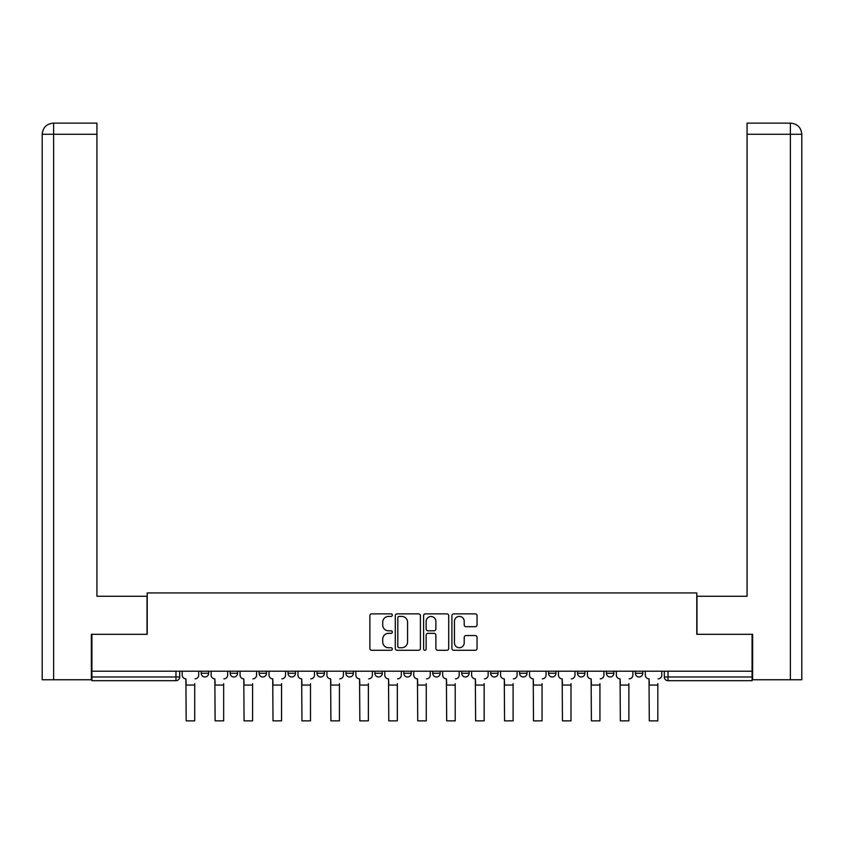 <?xml version="1.0" encoding="UTF-8"?>
<svg xmlns="http://www.w3.org/2000/svg" width="844" height="844" viewBox="0 0 844 844"><rect width="100%" height="100%" fill="white"/><g stroke="black" fill="none" stroke-linecap="round" stroke-linejoin="round"><path stroke-width="1.27" d="M392.312 615.139A1.277 1.277 0 0 0 391.036 613.862L371.687 613.862A1.825 1.825 0 0 0 369.872 615.687L369.872 648.466A1.825 1.825 0 0 0 371.687 650.291L391.036 650.291A1.277 1.277 0 0 0 392.312 649.015A1.277 1.277 0 0 0 391.036 647.738L388.535 647.738A5.824 5.824 0 0 1 382.712 641.915L382.712 639.182A5.824 5.824 0 0 1 388.535 633.348L391.036 633.348A1.277 1.277 0 0 0 392.312 632.082A1.277 1.277 0 0 0 391.036 630.806L388.535 630.806A5.824 5.824 0 0 1 382.712 624.971L382.712 622.239A5.824 5.824 0 0 1 388.535 616.415L391.036 616.415A1.277 1.277 0 0 0 392.312 615.139M519.598 671.223L519.598 673.269L527.015 673.269A3.714 3.714 0 0 1 523.301 676.983A3.714 3.714 0 0 1 519.598 673.269L519.598 671.223M461.71 671.223L461.71 673.269L469.127 673.269A3.714 3.714 0 0 1 465.413 676.983A3.714 3.714 0 0 1 461.71 673.269L461.71 671.223M432.761 671.223L432.761 673.269L440.178 673.269A3.714 3.714 0 0 1 436.475 676.983A3.714 3.714 0 0 1 432.761 673.269L432.761 671.223M403.822 671.223L403.822 673.269L411.239 673.269A3.714 3.714 0 0 1 407.525 676.983A3.714 3.714 0 0 1 403.822 673.269L403.822 671.223M374.873 671.223L374.873 673.269L382.29 673.269A3.714 3.714 0 0 1 378.587 676.983A3.714 3.714 0 0 1 374.873 673.269L374.873 671.223M345.924 671.223L345.924 673.269L353.351 673.269A3.714 3.714 0 0 1 349.638 676.983A3.714 3.714 0 0 1 345.924 673.269L345.924 671.223M316.985 673.269L316.985 671.223L316.985 673.269A3.714 3.714 0 0 0 320.699 676.983A3.714 3.714 0 0 1 316.985 673.269L324.402 673.269A3.714 3.714 0 0 1 320.699 676.983A3.714 3.714 0 0 0 324.402 673.269A3.714 3.714 0 0 1 320.699 676.983M288.036 673.269L288.036 671.223L288.036 673.269A3.714 3.714 0 0 0 291.75 676.983A3.714 3.714 0 0 1 288.036 673.269L295.463 673.269A3.714 3.714 0 0 1 291.75 676.983M259.097 673.269L259.097 671.223L259.097 673.269A3.714 3.714 0 0 0 262.811 676.983A3.714 3.714 0 0 1 259.097 673.269L266.514 673.269A3.714 3.714 0 0 1 262.811 676.983M475.225 626.702A1.825 1.825 0 0 0 477.05 624.887L477.05 615.687A1.825 1.825 0 0 0 475.225 613.862L453.734 613.862A1.825 1.825 0 0 0 451.909 615.687L451.909 648.466A1.825 1.825 0 0 0 453.734 650.291L475.225 650.291A1.825 1.825 0 0 0 477.05 648.466L477.05 637.357A1.825 1.825 0 0 0 475.225 635.543L466.025 635.543A1.825 1.825 0 0 0 464.211 637.357L464.211 642.864A4.874 4.874 0 0 1 459.336 647.738A4.874 4.874 0 0 1 454.462 642.864L454.462 621.289A4.874 4.874 0 0 1 459.336 616.415A4.874 4.874 0 0 1 464.211 621.289L464.211 624.887A1.825 1.825 0 0 0 466.025 626.702L475.225 626.702M53.615 679.758L42.2 679.758L42.2 134.27C42.865 127.518 46.568 123.804 53.32 123.14L96.933 123.14L96.933 134.27L53.615 134.27L53.615 679.758L91.363 679.758L91.363 634.308L147.215 634.308L147.215 592.931L696.785 592.931L696.785 634.308L752.078 634.308L752.078 671.223L91.922 671.223L91.922 676.983L179.688 676.983L179.688 671.223M91.922 634.308L91.922 671.223M420.407 615.687A1.825 1.825 0 0 0 418.582 613.862L397.091 613.862A1.825 1.825 0 0 0 395.277 615.687L395.277 648.466A1.825 1.825 0 0 0 397.091 650.291L418.582 650.291A1.825 1.825 0 0 0 420.407 648.466L420.407 615.687M425.418 613.862L446.909 613.862A1.825 1.825 0 0 1 448.723 615.687L448.723 648.466A1.825 1.825 0 0 1 446.909 650.291L437.709 650.291A1.825 1.825 0 0 1 435.884 648.466L435.884 635.173A1.825 1.825 0 0 0 434.069 633.348L427.961 633.348A1.825 1.825 0 0 0 426.146 635.173L426.146 649.015A1.277 1.277 0 0 1 424.87 650.291A1.277 1.277 0 0 1 423.593 649.015L423.593 615.687A1.825 1.825 0 0 1 425.418 613.862M664.312 671.223L664.312 676.983L752.078 676.983L752.078 680.686L668.026 680.686A3.714 3.714 0 0 1 664.312 676.983M752.078 671.223L752.078 676.983M175.974 671.223L175.974 680.686A3.714 3.714 0 0 0 179.688 676.983A3.714 3.714 0 0 1 175.974 680.686L91.922 680.686L91.922 676.983M642.79 671.223L642.79 673.269A3.714 3.714 0 0 1 639.077 676.983A3.714 3.714 0 0 1 635.374 673.269A3.714 3.714 0 0 0 639.077 676.983M635.374 671.223L635.374 673.269L642.79 673.269M613.852 671.223L613.852 673.269A3.714 3.714 0 0 1 610.138 676.983A3.714 3.714 0 0 1 606.425 673.269L613.852 673.269A3.714 3.714 0 0 1 610.138 676.983A3.714 3.714 0 0 0 613.852 673.269M606.425 671.223L606.425 673.269M584.903 671.223L584.903 673.269A3.714 3.714 0 0 1 581.189 676.983A3.714 3.714 0 0 1 577.486 673.269A3.714 3.714 0 0 0 581.189 676.983M577.486 671.223L577.486 673.269L584.903 673.269M555.964 671.223L555.964 673.269A3.714 3.714 0 0 1 552.25 676.983A3.714 3.714 0 0 1 548.537 673.269L555.964 673.269M548.537 671.223L548.537 673.269M527.015 671.223L527.015 673.269M498.076 671.223L498.076 673.269A3.714 3.714 0 0 1 494.362 676.983A3.714 3.714 0 0 1 490.649 673.269L498.076 673.269M490.649 671.223L490.649 673.269M469.127 671.223L469.127 673.269M440.178 671.223L440.178 673.269M411.239 671.223L411.239 673.269L411.239 671.223M382.29 671.223L382.29 673.269A3.714 3.714 0 0 1 378.587 676.983A3.714 3.714 0 0 0 382.29 673.269M353.351 671.223L353.351 673.269A3.714 3.714 0 0 1 349.638 676.983A3.714 3.714 0 0 0 353.351 673.269L353.351 671.223M324.402 671.223L324.402 673.269M295.463 671.223L295.463 673.269L295.463 671.223M266.514 671.223L266.514 673.269L266.514 671.223M230.148 671.223L230.148 673.269L237.575 673.269L237.575 671.223L237.575 673.269A3.714 3.714 0 0 1 233.862 676.983A3.714 3.714 0 0 1 230.148 673.269A3.714 3.714 0 0 0 233.862 676.983A3.714 3.714 0 0 0 237.575 673.269A3.714 3.714 0 0 1 233.862 676.983M201.21 671.223L201.21 673.269L208.626 673.269L208.626 671.223L208.626 673.269A3.714 3.714 0 0 1 204.923 676.983A3.714 3.714 0 0 1 201.21 673.269A3.714 3.714 0 0 0 204.923 676.983A3.714 3.714 0 0 0 208.626 673.269A3.714 3.714 0 0 1 204.923 676.983M399.096 616.415A1.277 1.277 0 0 0 397.819 617.692L397.819 646.462A1.277 1.277 0 0 0 399.096 647.738L401.744 647.738A5.824 5.824 0 0 0 407.568 641.915L407.568 622.239A5.824 5.824 0 0 0 401.744 616.415L399.096 616.415M435.884 621.374A4.874 4.874 0 0 0 431.01 616.51A4.874 4.874 0 0 0 426.146 621.374L426.146 628.98A1.825 1.825 0 0 0 427.961 630.806L434.069 630.806A1.825 1.825 0 0 0 435.884 628.98L435.884 621.374M182.188 675.126L182.188 671.223L182.188 675.126A3.714 3.714 0 0 0 185.902 678.829L186.176 683.661M185.902 678.829L186.176 720.86L194.711 720.86L194.711 683.661M198.699 675.126L198.699 671.223L198.699 675.126A3.714 3.714 0 0 1 194.996 678.829M194.711 720.86L186.176 720.86M211.137 675.126L211.137 671.223L211.137 675.126A3.714 3.714 0 0 0 214.84 678.829L215.125 683.661M214.84 678.829L215.125 720.86L223.66 720.86L223.66 683.661M227.648 675.126L227.648 671.223L227.648 675.126A3.714 3.714 0 0 1 223.934 678.829M240.076 675.126L240.076 671.223L240.076 675.126A3.714 3.714 0 0 0 243.789 678.829L244.064 683.661M243.789 678.829L244.064 720.86L252.599 720.86L252.599 683.661M256.587 675.126L256.587 671.223L256.587 675.126A3.714 3.714 0 0 1 252.883 678.829M147.025 634.308L147.025 596.265L96.933 596.265L96.933 134.27M53.33 123.14C46.557 123.804 42.854 127.518 42.2 134.27L42.2 568.434L42.2 134.27L53.615 134.27L53.615 123.14L96.933 123.14M696.975 634.308L696.975 596.265L747.067 596.265L747.067 123.14L790.649 123.14L747.067 123.14M801.8 568.434L801.8 134.27L801.8 679.758L752.637 679.758L752.637 634.308L752.078 634.308M790.385 123.14L787.885 123.14L790.385 123.14L790.385 134.27L747.067 134.27M790.385 679.758L790.385 134.27L801.8 134.27C801.135 127.518 797.432 123.804 790.68 123.14M223.66 720.86L215.125 720.86M252.599 720.86L244.064 720.86M269.025 675.126L269.025 671.223L269.025 675.126A3.714 3.714 0 0 0 272.728 678.829L273.013 683.661M272.728 678.829L273.013 720.86L281.548 720.86L281.548 683.661M285.536 675.126L285.536 671.223L285.536 675.126A3.714 3.714 0 0 1 281.822 678.829M297.964 675.126L297.964 671.223L297.964 675.126A3.714 3.714 0 0 0 301.677 678.829L301.952 683.661M301.677 678.829L301.952 720.86L310.486 720.86L310.486 683.661M314.485 675.126L314.485 671.223L314.485 675.126A3.714 3.714 0 0 1 310.771 678.829M326.913 675.126L326.913 671.223L326.913 675.126A3.714 3.714 0 0 0 330.626 678.829L330.901 683.661M330.626 678.829L330.901 720.86L339.436 720.86L339.436 683.661M343.424 675.126L343.424 671.223L343.424 675.126A3.714 3.714 0 0 1 339.71 678.829M281.548 720.86L273.013 720.86M310.486 720.86L301.952 720.86M339.436 720.86L330.901 720.86M355.851 675.126L355.851 671.223L355.851 675.126A3.714 3.714 0 0 0 359.565 678.829L359.839 683.661M359.565 678.829L359.839 720.86L368.374 720.86L368.374 683.661M372.373 675.126L372.373 671.223L372.373 675.126A3.714 3.714 0 0 1 368.659 678.829M368.374 720.86L359.839 720.86M384.801 675.126L384.801 671.223L384.801 675.126A3.714 3.714 0 0 0 388.514 678.829L388.789 683.661M388.514 678.829L388.789 720.86L397.324 720.86L397.324 683.661M401.311 675.126L401.311 671.223L401.311 675.126A3.714 3.714 0 0 1 397.598 678.829M397.324 720.86L388.789 720.86M413.739 675.126L413.739 671.223L413.739 675.126A3.714 3.714 0 0 0 417.453 678.829L417.738 683.661M417.453 678.829L417.738 720.86L426.262 720.86L426.262 683.661M430.261 675.126L430.261 671.223L430.261 675.126A3.714 3.714 0 0 1 426.547 678.829M426.262 720.86L417.738 720.86M442.689 675.126L442.689 671.223L442.689 675.126A3.714 3.714 0 0 0 446.402 678.829L446.676 683.661M446.402 678.829L446.676 720.86L455.211 720.86L455.211 683.661M459.199 675.126L459.199 671.223L459.199 675.126A3.714 3.714 0 0 1 455.486 678.829M455.211 720.86L446.676 720.86M471.627 675.126L471.627 671.223L471.627 675.126A3.714 3.714 0 0 0 475.341 678.829L475.626 683.661M475.341 678.829L475.626 720.86L484.161 720.86L484.161 683.661M488.148 675.126L488.148 671.223L488.148 675.126A3.714 3.714 0 0 1 484.435 678.829M484.161 720.86L475.626 720.86M500.576 675.126L500.576 671.223L500.576 675.126A3.714 3.714 0 0 0 504.29 678.829L504.564 683.661M504.29 678.829L504.564 720.86L513.099 720.86L513.099 683.661M517.087 675.126L517.087 671.223L517.087 675.126A3.714 3.714 0 0 1 513.374 678.829M513.099 720.86L504.564 720.86M529.515 675.126L529.515 671.223L529.515 675.126A3.714 3.714 0 0 0 533.229 678.829L533.513 683.661M533.229 678.829L533.513 720.86L542.048 720.86L542.048 683.661M546.036 675.126L546.036 671.223L546.036 675.126A3.714 3.714 0 0 1 542.323 678.829M542.048 720.86L533.513 720.86M558.464 675.126L558.464 671.223L558.464 675.126A3.714 3.714 0 0 0 562.178 678.829L562.452 683.661M562.178 678.829L562.452 720.86L570.987 720.86L570.987 683.661M574.975 675.126L574.975 671.223L574.975 675.126A3.714 3.714 0 0 1 571.272 678.829M570.987 720.86L562.452 720.86M587.413 675.126L587.413 671.223L587.413 675.126A3.714 3.714 0 0 0 591.116 678.829L591.401 683.661M591.116 678.829L591.401 720.86L599.936 720.86L599.936 683.661M603.924 675.126L603.924 671.223L603.924 675.126A3.714 3.714 0 0 1 600.211 678.829M599.936 720.86L591.401 720.86M616.352 675.126L616.352 671.223L616.352 675.126A3.714 3.714 0 0 0 620.066 678.829L620.34 683.661M620.066 678.829L620.34 720.86L628.875 720.86L628.875 683.661M632.863 675.126L632.863 671.223L632.863 675.126A3.714 3.714 0 0 1 629.16 678.829M628.875 720.86L620.34 720.86M645.301 675.126L645.301 671.223L645.301 675.126A3.714 3.714 0 0 0 649.004 678.829L649.289 683.661M649.004 678.829L649.289 720.86L657.824 720.86L657.824 683.661M661.812 675.126L661.812 671.223L661.812 675.126A3.714 3.714 0 0 1 658.098 678.829M657.824 720.86L649.289 720.86M668.026 671.223L668.026 680.686M194.711 685.054L186.176 685.054M42.2 134.27L42.2 568.434M223.66 685.054L215.125 685.054M252.599 685.054L244.064 685.054M281.548 685.054L273.013 685.054M310.486 685.054L301.952 685.054M339.436 685.054L330.901 685.054M368.374 685.054L359.839 685.054M397.324 685.054L388.789 685.054M426.262 685.054L417.738 685.054M455.211 685.054L446.676 685.054M484.161 685.054L475.626 685.054M513.099 685.054L504.564 685.054M542.048 685.054L533.513 685.054M570.987 685.054L562.452 685.054M599.936 685.054L591.401 685.054M628.875 685.054L620.34 685.054M657.824 685.054L649.289 685.054"/></g></svg>
